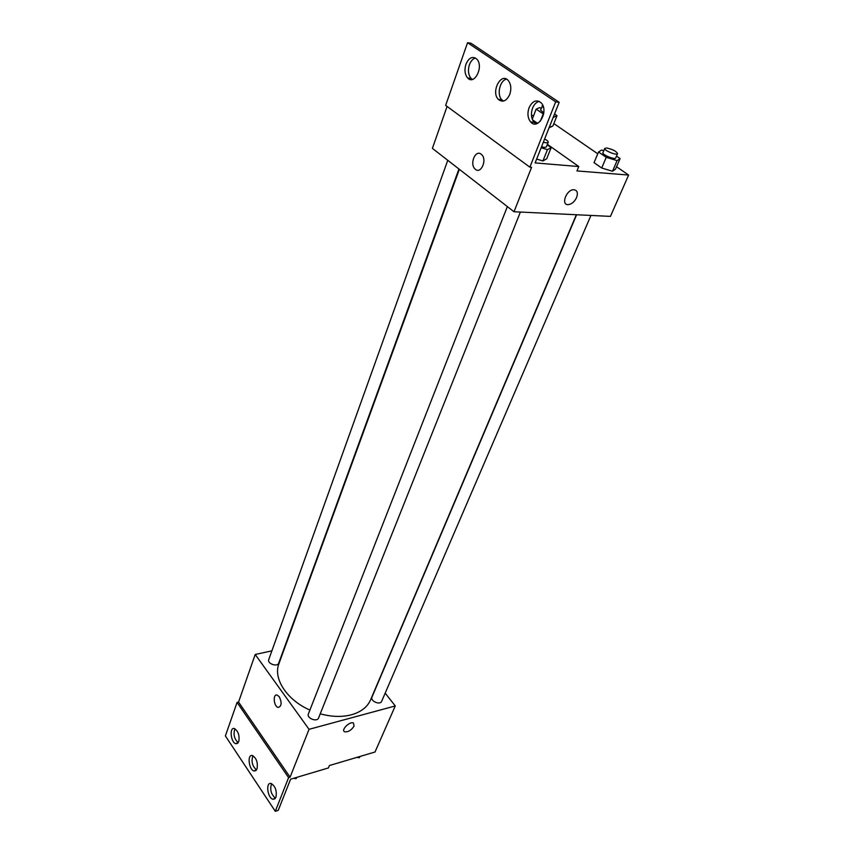<?xml version="1.0" encoding="UTF-8"?>
<svg xmlns="http://www.w3.org/2000/svg" width="854" height="854" viewBox="0 0 854 854"><rect width="100%" height="100%" fill="white"/><g stroke="black" fill="none" stroke-linecap="round" stroke-linejoin="round"><path stroke-width="1.28" d="M385.175 693.138L395.263 705.948L375.013 752.011L329.398 765.536L328.395 767.949L290.595 779.2L278.233 810.371L275.287 811.3L288.588 777.642L290.072 777.204L238.554 702.052L237.081 702.415L288.588 777.642M275.287 811.3L225.381 735.924L237.081 702.415M395.263 705.948L309.041 729.316L255.207 654.484L238.554 702.052M255.207 654.484L271.882 650.844M447.763 160.306L268.754 659.566C267.003 663.665 277.465 667.348 278.735 663.078L458.95 168.996M507.351 206.583L308.411 713.869C306.405 718.235 317.09 722.452 318.606 717.904L520.374 212.059M576.621 214.76L371.992 697.077C370.017 701.049 380.147 705.479 381.663 701.305L590.936 215.454M320.229 713.827C331.576 716.912 341.974 717.232 351.4 714.787C361.039 712.033 367.433 707.048 370.604 699.832L576.354 214.749M459.367 169.316L278.916 663.718C272.949 678.492 286.816 700.034 309.895 710.069M279.29 696.757C282.012 702.714 281.649 706.269 278.212 707.432C273.75 706.749 272.575 693.726 277.102 695.039L279.29 696.757C282.012 702.714 281.66 706.269 278.212 707.432L278.212 707.432C273.75 706.749 272.586 693.726 277.102 695.039M309.041 729.316L290.072 777.204M354.068 726.039C351.4 730.266 348.272 732.188 344.664 731.793C340.586 730.202 349.777 721.022 353.449 723.018L354.068 726.039L353.449 723.018C349.777 721.011 340.575 730.202 344.664 731.793C348.272 732.188 351.4 730.266 354.068 726.039M238.778 741.592C239.728 735.315 238.223 730.96 234.252 728.515C229.032 727.192 230.922 743.161 236.046 743.717L238.778 741.592M275.959 797.22C276.995 790.59 275.319 785.99 270.899 783.438C265.327 782.296 267.782 798.938 273.237 799.269L275.959 797.22M257.033 768.91C258.036 762.473 256.446 758 252.261 755.502C246.87 754.253 249.016 770.554 254.311 771.002L257.033 768.91M234.967 728.772C233.089 734.184 234.177 738.827 238.213 742.692M271.604 783.641C269.693 789.438 270.974 794.284 275.458 798.17M252.965 755.726C251.065 761.32 252.25 766.059 256.51 769.945M616.556 166.743L628.619 175.049L610.45 216.382L514.001 211.749L432.391 148.372L447.08 106.44M481.133 154.168L481.613 154.574C487.559 159.869 480.706 174.899 475.091 169.039C469.358 164.171 475.304 149.343 481.133 154.168C475.315 149.343 469.358 164.171 475.091 169.039C480.706 174.899 487.559 159.869 481.613 154.574M628.619 175.049L576.952 170.928L578.777 166.541L535.127 162.911L559.178 102.299L555.676 101.85L529.864 167.17L531.594 167.309L514.001 211.749M559.178 102.299L471.034 43.255L467.554 42.7L445.649 105.394L529.864 167.17M531.466 115.354L533.643 115.61M612.499 171.259L615.51 169.156L612.499 171.259L601.696 168.003L612.499 171.259L617.1 160.605L606.255 157.307L598.526 152.001L601.654 150.037L603.799 150.699M594.032 162.666L601.696 168.003L594.032 162.666L598.526 152.001M549.581 127.63L552.922 125.944L549.175 127.502L553.296 117.137M532.533 119.838L537.572 123.35L532.533 119.838M553.862 123.595L597.768 153.805M576.589 197.541C574.529 201.768 571.764 204.127 568.305 204.65C560.694 205.398 566.117 189.802 573.568 189.716C577.208 190.068 578.211 192.673 576.589 197.541C578.211 192.673 577.208 190.068 573.568 189.716C566.117 189.802 560.694 205.398 568.305 204.65C571.764 204.127 574.529 201.757 576.589 197.541M555.676 101.85L467.554 42.7M509.763 94.431C511.546 88.795 511.044 84.151 508.237 80.479C500.999 71.885 490.676 91.965 498.362 99.406C502.718 102.79 506.518 101.124 509.763 94.431M529.053 107.721C527.185 113.443 527.719 118.194 530.676 121.962C537.988 130.737 549.111 111.052 541.265 102.939C536.59 99.171 532.522 100.772 529.053 107.721M465.942 64.231C464.266 69.857 464.822 74.415 467.597 77.906C474.376 85.838 484.069 66.345 476.81 59.107C472.593 55.841 468.963 57.549 465.942 64.231M578.777 166.541L547.382 144.337M542.93 160.947L546.677 158.812L542.93 160.947L536.654 159.068L542.93 160.947L547.446 149.653L541.148 147.753M506.593 79.166C499.846 80.212 496.537 94.805 501.842 99.833L503.476 101.082M539.258 101.38C536.344 102.106 534.102 104.359 532.544 108.148C530.665 113.849 531.209 118.589 534.156 122.346L536.152 123.841M475.486 58.019C472.838 58.787 470.81 61.029 469.412 64.733C467.736 70.348 468.291 74.896 471.056 78.376L472.379 79.422M543.614 114.137L536.141 109.173L539.589 107.615L541.222 108.127M554.556 113.956L557.021 115.642L553.691 117.254M542.834 105.458L540.486 110.017L543.795 112.92M543.197 114.009L540.401 121.119M536.141 109.173L532.266 119.165M557.021 115.642L552.922 125.944M542.109 105.843L543.539 107.625M616.492 156.122L620.089 158.566L617.1 160.605M604.771 148.404L602.956 152.685C601.75 154.638 615.136 160.136 615.713 157.926L617.549 153.645C616.353 151.233 612.734 149.343 606.703 147.988L604.771 148.404C603.575 150.336 616.994 155.834 617.549 153.645M606.255 157.307L601.696 168.003M620.089 158.566L615.51 169.156M547.2 144.796L551.172 147.603L547.446 149.653M541.521 146.792C544.329 147.518 545.952 147.518 546.411 146.792L548.215 142.266C548.375 141.433 547.179 140.323 544.638 138.946M551.172 147.603L546.677 158.812M543.325 142.244C546.144 142.981 547.766 142.981 548.215 142.266M360.239 756.388L359.246 757.733L356.972 757.359M359.758 756.537L359.246 757.733M297.064 777.279L295.954 778.677L293.616 778.304M296.434 777.471L295.954 778.677M255.976 770.532L254.311 771.002M274.945 798.746L273.237 799.269M237.679 743.279L236.046 743.717M471.056 78.376L467.597 77.906M534.156 122.346L530.676 121.962M501.842 99.833L498.362 99.406"/></g></svg>
